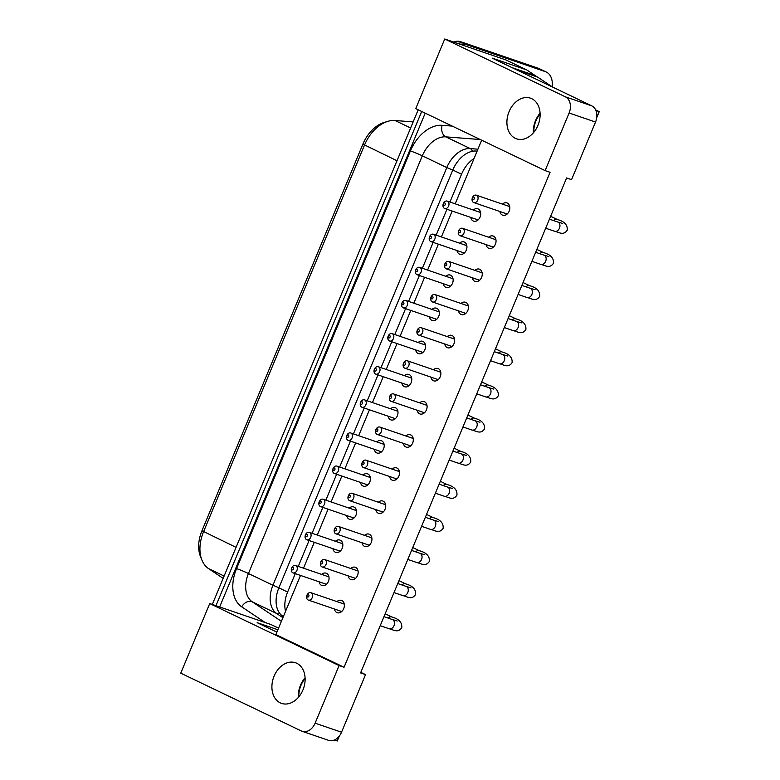 <?xml version="1.0" encoding="UTF-8"?>
<svg xmlns="http://www.w3.org/2000/svg" width="780" height="780" viewBox="0 0 780 780"><rect width="100%" height="100%" fill="white"/><g stroke="black" fill="none" stroke-linecap="round" stroke-linejoin="round"><path stroke-width="1.17" d="M473.909 197.116A1.306 0.965 108.9 0 1 473.918 199.28A1.306 0.965 108.9 0 1 472.407 198.549A1.306 0.965 108.9 0 1 473.909 197.116M476.56 195.283A3.91 2.896 -71.1 0 0 476.327 195.185A3.91 2.896 -71.1 0 0 472.319 197.945A3.91 2.896 -71.1 0 0 473.801 202.576A3.91 2.896 -71.1 0 0 477.75 199.982A3.91 2.896 -71.1 0 0 476.56 195.283M509.73 206.651A3.91 2.896 -71.1 0 0 509.603 206.583A3.91 2.896 -71.1 0 0 509.369 206.486L476.327 195.185M473.801 202.576L506.834 213.876A3.91 2.896 -71.1 0 0 507.224 213.974M505.85 213.544A4.885 3.627 -71.1 0 0 506.542 214.519M509.516 205.803A4.885 3.627 -71.1 0 0 508.384 206.154M460.122 230.236A1.306 0.965 108.9 0 1 460.132 232.401A1.306 0.965 108.9 0 1 458.611 231.679A1.306 0.965 108.9 0 1 460.122 230.236M462.774 228.403A3.91 2.896 -71.1 0 0 462.54 228.306A3.91 2.896 -71.1 0 0 458.533 231.065A3.91 2.896 -71.1 0 0 460.005 235.706A3.91 2.896 -71.1 0 0 463.954 233.103A3.91 2.896 -71.1 0 0 462.774 228.403M495.934 239.772A3.91 2.896 -71.1 0 0 495.807 239.704A3.91 2.896 -71.1 0 0 495.573 239.616L462.54 228.306M460.005 235.706L493.048 247.006A3.91 2.896 -71.1 0 0 493.428 247.094M492.063 246.665A4.885 3.627 -71.1 0 0 492.755 247.64M495.729 238.934A4.885 3.627 -71.1 0 0 494.588 239.275M446.335 263.367A1.306 0.965 108.9 0 1 446.335 265.531A1.306 0.965 108.9 0 1 444.824 264.8A1.306 0.965 108.9 0 1 446.335 263.367M448.988 261.534A3.91 2.896 -71.1 0 0 448.753 261.436A3.91 2.896 -71.1 0 0 444.746 264.196A3.91 2.896 -71.1 0 0 446.219 268.827A3.91 2.896 -71.1 0 0 450.167 266.233A3.91 2.896 -71.1 0 0 448.988 261.534M482.147 272.902A3.91 2.896 -71.1 0 0 482.02 272.834A3.91 2.896 -71.1 0 0 481.786 272.737L448.753 261.436M446.219 268.827L479.261 280.127A3.91 2.896 -71.1 0 0 479.642 280.225M478.276 279.796A4.885 3.627 -71.1 0 0 478.959 280.761M481.942 272.054A4.885 3.627 -71.1 0 0 480.802 272.405M432.539 296.488A1.306 0.965 108.9 0 1 432.549 298.652A1.306 0.965 108.9 0 1 431.038 297.931A1.306 0.965 108.9 0 1 432.539 296.488M435.191 294.655A3.91 2.896 -71.1 0 0 434.957 294.557A3.91 2.896 -71.1 0 0 430.95 297.317A3.91 2.896 -71.1 0 0 432.432 301.948A3.91 2.896 -71.1 0 0 436.381 299.354A3.91 2.896 -71.1 0 0 435.191 294.655M468.361 306.023A3.91 2.896 -71.1 0 0 468.234 305.955A3.91 2.896 -71.1 0 0 468 305.867L434.957 294.557M432.432 301.948L465.475 313.258A3.91 2.896 -71.1 0 0 465.855 313.346M464.49 312.916A4.885 3.627 -71.1 0 0 465.173 313.892M468.156 305.175A4.885 3.627 -71.1 0 0 467.015 305.526M418.753 329.618A1.306 0.965 108.9 0 1 418.762 331.773A1.306 0.965 108.9 0 1 417.251 331.052A1.306 0.965 108.9 0 1 418.753 329.618M421.405 327.776A3.91 2.896 -71.1 0 0 421.171 327.688A3.91 2.896 -71.1 0 0 417.163 330.437A3.91 2.896 -71.1 0 0 418.645 335.078A3.91 2.896 -71.1 0 0 422.594 332.475A3.91 2.896 -71.1 0 0 421.405 327.776M454.574 339.144A3.91 2.896 -71.1 0 0 454.447 339.085A3.91 2.896 -71.1 0 0 454.214 338.988L421.171 327.688M418.645 335.078L451.678 346.378A3.91 2.896 -71.1 0 0 452.069 346.476M450.694 346.047A4.885 3.627 -71.1 0 0 451.386 347.012M454.369 338.305A4.885 3.627 -71.1 0 0 453.229 338.647M404.966 362.739A1.306 0.965 108.9 0 1 404.976 364.904A1.306 0.965 108.9 0 1 403.465 364.172A1.306 0.965 108.9 0 1 404.966 362.739M407.618 360.906A3.91 2.896 -71.1 0 0 407.384 360.808A3.91 2.896 -71.1 0 0 403.377 363.568A3.91 2.896 -71.1 0 0 404.859 368.199A3.91 2.896 -71.1 0 0 408.808 365.606A3.91 2.896 -71.1 0 0 407.618 360.906M440.788 372.274A3.91 2.896 -71.1 0 0 440.661 372.206A3.91 2.896 -71.1 0 0 440.427 372.109L407.384 360.808M404.859 368.199L437.892 379.509A3.91 2.896 -71.1 0 0 438.282 379.597M436.907 379.168A4.885 3.627 -71.1 0 0 437.599 380.143M440.573 371.426A4.885 3.627 -71.1 0 0 439.442 371.777M391.18 395.86A1.306 0.965 108.9 0 1 391.19 398.024A1.306 0.965 108.9 0 1 389.668 397.303A1.306 0.965 108.9 0 1 391.18 395.86M393.832 394.027A3.91 2.896 -71.1 0 0 393.598 393.929A3.91 2.896 -71.1 0 0 389.59 396.688A3.91 2.896 -71.1 0 0 391.063 401.329A3.91 2.896 -71.1 0 0 395.011 398.726A3.91 2.896 -71.1 0 0 393.832 394.027M426.991 405.395A3.91 2.896 -71.1 0 0 426.865 405.337A3.91 2.896 -71.1 0 0 426.631 405.239L393.598 393.929M391.063 401.329L424.106 412.63A3.91 2.896 -71.1 0 0 424.486 412.727M423.121 412.288A4.885 3.627 -71.1 0 0 423.813 413.264M426.787 404.557A4.885 3.627 -71.1 0 0 425.646 404.898M377.393 428.99A1.306 0.965 108.9 0 1 377.393 431.155A1.306 0.965 108.9 0 1 375.882 430.423A1.306 0.965 108.9 0 1 377.393 428.99M380.045 427.157A3.91 2.896 -71.1 0 0 379.811 427.06A3.91 2.896 -71.1 0 0 375.804 429.819A3.91 2.896 -71.1 0 0 377.276 434.45A3.91 2.896 -71.1 0 0 381.225 431.857A3.91 2.896 -71.1 0 0 380.045 427.157M413.205 438.526A3.91 2.896 -71.1 0 0 413.078 438.457A3.91 2.896 -71.1 0 0 412.844 438.36L379.811 427.06M377.276 434.45L410.319 445.75A3.91 2.896 -71.1 0 0 410.699 445.848M409.334 445.419A4.885 3.627 -71.1 0 0 410.017 446.394M413 437.677A4.885 3.627 -71.1 0 0 411.86 438.029M363.597 462.111A1.306 0.965 108.9 0 1 363.607 464.276A1.306 0.965 108.9 0 1 362.096 463.554A1.306 0.965 108.9 0 1 363.597 462.111M366.249 460.278A3.91 2.896 -71.1 0 0 366.015 460.18A3.91 2.896 -71.1 0 0 362.008 462.94A3.91 2.896 -71.1 0 0 363.49 467.571A3.91 2.896 -71.1 0 0 367.439 464.977A3.91 2.896 -71.1 0 0 366.249 460.278M399.418 471.647A3.91 2.896 -71.1 0 0 399.292 471.578A3.91 2.896 -71.1 0 0 399.058 471.49L366.015 460.18M363.49 467.571L396.532 478.881A3.91 2.896 -71.1 0 0 396.913 478.969M395.548 478.54A4.885 3.627 -71.1 0 0 396.23 479.515M399.214 470.808A4.885 3.627 -71.1 0 0 398.073 471.149M349.81 495.241A1.306 0.965 108.9 0 1 349.82 497.406A1.306 0.965 108.9 0 1 348.309 496.675A1.306 0.965 108.9 0 1 349.81 495.241M352.462 493.399A3.91 2.896 -71.1 0 0 352.228 493.311A3.91 2.896 -71.1 0 0 348.221 496.07A3.91 2.896 -71.1 0 0 349.703 500.701A3.91 2.896 -71.1 0 0 353.652 498.098A3.91 2.896 -71.1 0 0 352.462 493.399M385.632 504.777A3.91 2.896 -71.1 0 0 385.505 504.709A3.91 2.896 -71.1 0 0 385.271 504.611L352.228 493.311M349.703 500.701L382.736 512.002A3.91 2.896 -71.1 0 0 383.126 512.099M381.752 511.67A4.885 3.627 -71.1 0 0 382.444 512.635M385.427 503.929A4.885 3.627 -71.1 0 0 384.286 504.27M336.024 528.362A1.306 0.965 108.9 0 1 336.034 530.527A1.306 0.965 108.9 0 1 334.513 529.805A1.306 0.965 108.9 0 1 336.024 528.362M338.676 526.529A3.91 2.896 -71.1 0 0 338.442 526.432A3.91 2.896 -71.1 0 0 334.435 529.191A3.91 2.896 -71.1 0 0 335.907 533.822A3.91 2.896 -71.1 0 0 339.865 531.229A3.91 2.896 -71.1 0 0 338.676 526.529M371.836 537.898A3.91 2.896 -71.1 0 0 371.719 537.829A3.91 2.896 -71.1 0 0 371.485 537.732L338.442 526.432M335.907 533.822L368.95 545.132A3.91 2.896 -71.1 0 0 369.33 545.22M367.965 544.791A4.885 3.627 -71.1 0 0 368.657 545.766M371.631 537.05A4.885 3.627 -71.1 0 0 370.5 537.4M322.238 561.493A1.306 0.965 108.9 0 1 322.247 563.648A1.306 0.965 108.9 0 1 320.726 562.926A1.306 0.965 108.9 0 1 322.238 561.493M324.889 559.65A3.91 2.896 -71.1 0 0 324.656 559.553A3.91 2.896 -71.1 0 0 320.648 562.312A3.91 2.896 -71.1 0 0 322.12 566.953A3.91 2.896 -71.1 0 0 326.069 564.35A3.91 2.896 -71.1 0 0 324.889 559.65M358.049 571.018A3.91 2.896 -71.1 0 0 357.923 570.96A3.91 2.896 -71.1 0 0 357.689 570.862L324.656 559.553M322.12 566.953L355.163 578.253A3.91 2.896 -71.1 0 0 355.543 578.35M354.178 577.922A4.885 3.627 -71.1 0 0 354.861 578.887M357.844 570.18A4.885 3.627 -71.1 0 0 356.704 570.521M308.451 594.614A1.306 0.965 108.9 0 1 308.451 596.778A1.306 0.965 108.9 0 1 306.94 596.047A1.306 0.965 108.9 0 1 308.451 594.614M311.093 592.78A3.91 2.896 -71.1 0 0 310.859 592.683A3.91 2.896 -71.1 0 0 306.852 595.442A3.91 2.896 -71.1 0 0 308.334 600.073A3.91 2.896 -71.1 0 0 312.283 597.48A3.91 2.896 -71.1 0 0 311.093 592.78M344.263 604.149A3.91 2.896 -71.1 0 0 344.136 604.081A3.91 2.896 -71.1 0 0 343.902 603.983L310.859 592.683M308.334 600.073L341.377 611.383A3.91 2.896 -71.1 0 0 341.757 611.471M340.392 611.042A4.885 3.627 -71.1 0 0 341.075 612.017M344.058 603.301A4.885 3.627 -71.1 0 0 342.917 603.652M444.815 203.034A1.306 0.965 108.9 0 1 444.824 205.198A1.306 0.965 108.9 0 1 443.303 204.477A1.306 0.965 108.9 0 1 444.815 203.034M447.466 201.201A3.91 2.896 -71.1 0 0 447.232 201.103A3.91 2.896 -71.1 0 0 443.225 203.863A3.91 2.896 -71.1 0 0 444.697 208.494A3.91 2.896 -71.1 0 0 448.656 205.9A3.91 2.896 -71.1 0 0 447.466 201.201M480.626 212.57A3.91 2.896 -71.1 0 0 480.509 212.501A3.91 2.896 -71.1 0 0 480.275 212.413L447.232 201.103M444.697 208.494L477.74 219.804A3.91 2.896 -71.1 0 0 478.12 219.892M476.755 219.463A4.885 3.627 -71.1 0 0 477.448 220.438M480.421 211.721A4.885 3.627 -71.1 0 0 479.29 212.072M431.028 236.165A1.306 0.965 108.9 0 1 431.038 238.329A1.306 0.965 108.9 0 1 429.517 237.598A1.306 0.965 108.9 0 1 431.028 236.165M433.68 234.322A3.91 2.896 -71.1 0 0 433.446 234.234A3.91 2.896 -71.1 0 0 429.439 236.983A3.91 2.896 -71.1 0 0 430.911 241.624A3.91 2.896 -71.1 0 0 434.86 239.021A3.91 2.896 -71.1 0 0 433.68 234.322M466.84 245.7A3.91 2.896 -71.1 0 0 466.713 245.632A3.91 2.896 -71.1 0 0 466.479 245.534L433.446 234.234M430.911 241.624L463.954 252.925A3.91 2.896 -71.1 0 0 464.334 253.022M462.969 252.593A4.885 3.627 -71.1 0 0 463.651 253.559M466.635 244.852A4.885 3.627 -71.1 0 0 465.494 245.193M417.241 269.285A1.306 0.965 108.9 0 1 417.241 271.45A1.306 0.965 108.9 0 1 415.73 270.728A1.306 0.965 108.9 0 1 417.241 269.285M419.884 267.452A3.91 2.896 -71.1 0 0 419.65 267.355A3.91 2.896 -71.1 0 0 415.642 270.114A3.91 2.896 -71.1 0 0 417.125 274.745A3.91 2.896 -71.1 0 0 421.073 272.152A3.91 2.896 -71.1 0 0 419.884 267.452M453.053 278.821A3.91 2.896 -71.1 0 0 452.927 278.752A3.91 2.896 -71.1 0 0 452.692 278.655L419.65 267.355M417.125 274.745L450.167 286.055A3.91 2.896 -71.1 0 0 450.548 286.143M449.183 285.714A4.885 3.627 -71.1 0 0 449.865 286.689M452.848 277.973A4.885 3.627 -71.1 0 0 451.708 278.323M403.445 302.416A1.306 0.965 108.9 0 1 403.455 304.57A1.306 0.965 108.9 0 1 401.944 303.849A1.306 0.965 108.9 0 1 403.445 302.416M406.097 300.573A3.91 2.896 -71.1 0 0 405.863 300.476A3.91 2.896 -71.1 0 0 401.856 303.235A3.91 2.896 -71.1 0 0 403.338 307.876A3.91 2.896 -71.1 0 0 407.287 305.273A3.91 2.896 -71.1 0 0 406.097 300.573M439.267 311.942A3.91 2.896 -71.1 0 0 439.14 311.883A3.91 2.896 -71.1 0 0 438.906 311.785L405.863 300.476M403.338 307.876L436.371 319.176A3.91 2.896 -71.1 0 0 436.761 319.273M435.396 318.844A4.885 3.627 -71.1 0 0 436.078 319.81M439.062 311.103A4.885 3.627 -71.1 0 0 437.921 311.444M389.659 335.536A1.306 0.965 108.9 0 1 389.668 337.701A1.306 0.965 108.9 0 1 388.157 336.97A1.306 0.965 108.9 0 1 389.659 335.536M392.311 333.703A3.91 2.896 -71.1 0 0 392.077 333.606A3.91 2.896 -71.1 0 0 388.069 336.365A3.91 2.896 -71.1 0 0 389.552 340.997A3.91 2.896 -71.1 0 0 393.5 338.403A3.91 2.896 -71.1 0 0 392.311 333.703M425.48 345.072A3.91 2.896 -71.1 0 0 425.353 345.004A3.91 2.896 -71.1 0 0 425.119 344.906L392.077 333.606M389.552 340.997L422.584 352.297A3.91 2.896 -71.1 0 0 422.974 352.394M421.6 351.965A4.885 3.627 -71.1 0 0 422.292 352.94M425.276 344.224A4.885 3.627 -71.1 0 0 424.135 344.575M375.872 368.657A1.306 0.965 108.9 0 1 375.882 370.822A1.306 0.965 108.9 0 1 374.361 370.1A1.306 0.965 108.9 0 1 375.872 368.657M378.524 366.824A3.91 2.896 -71.1 0 0 378.29 366.727A3.91 2.896 -71.1 0 0 374.283 369.486A3.91 2.896 -71.1 0 0 375.755 374.127A3.91 2.896 -71.1 0 0 379.704 371.524A3.91 2.896 -71.1 0 0 378.524 366.824M411.684 378.193A3.91 2.896 -71.1 0 0 411.557 378.134A3.91 2.896 -71.1 0 0 411.323 378.037L378.29 366.727M375.755 374.127L408.798 385.427A3.91 2.896 -71.1 0 0 409.178 385.515M407.813 385.086A4.885 3.627 -71.1 0 0 408.505 386.061M411.479 377.354A4.885 3.627 -71.1 0 0 410.348 377.695M362.086 401.788A1.306 0.965 108.9 0 1 362.086 403.952A1.306 0.965 108.9 0 1 360.575 403.221A1.306 0.965 108.9 0 1 362.086 401.788M364.738 399.955A3.91 2.896 -71.1 0 0 364.504 399.857A3.91 2.896 -71.1 0 0 360.497 402.616A3.91 2.896 -71.1 0 0 361.969 407.248A3.91 2.896 -71.1 0 0 365.918 404.654A3.91 2.896 -71.1 0 0 364.738 399.955M397.898 411.323A3.91 2.896 -71.1 0 0 397.771 411.255A3.91 2.896 -71.1 0 0 397.537 411.157L364.504 399.857M361.969 407.248L395.011 418.548A3.91 2.896 -71.1 0 0 395.392 418.645M394.027 418.216A4.885 3.627 -71.1 0 0 394.709 419.182M397.693 410.475A4.885 3.627 -71.1 0 0 396.552 410.826M348.299 434.909A1.306 0.965 108.9 0 1 348.299 437.073A1.306 0.965 108.9 0 1 346.788 436.351A1.306 0.965 108.9 0 1 348.299 434.909M350.941 433.075A3.91 2.896 -71.1 0 0 350.707 432.978A3.91 2.896 -71.1 0 0 346.7 435.737A3.91 2.896 -71.1 0 0 348.182 440.369A3.91 2.896 -71.1 0 0 352.131 437.775A3.91 2.896 -71.1 0 0 350.941 433.075M384.111 444.444A3.91 2.896 -71.1 0 0 383.984 444.376A3.91 2.896 -71.1 0 0 383.75 444.288L350.707 432.978M348.182 440.369L381.225 451.678A3.91 2.896 -71.1 0 0 381.605 451.766M380.24 451.337A4.885 3.627 -71.1 0 0 380.923 452.312M383.906 443.596A4.885 3.627 -71.1 0 0 382.765 443.947M334.503 468.039A1.306 0.965 108.9 0 1 334.513 470.194A1.306 0.965 108.9 0 1 333.002 469.472A1.306 0.965 108.9 0 1 334.503 468.039M337.155 466.196A3.91 2.896 -71.1 0 0 336.921 466.108A3.91 2.896 -71.1 0 0 332.914 468.858A3.91 2.896 -71.1 0 0 334.396 473.499A3.91 2.896 -71.1 0 0 338.344 470.896A3.91 2.896 -71.1 0 0 337.155 466.196M370.325 477.565A3.91 2.896 -71.1 0 0 370.198 477.506A3.91 2.896 -71.1 0 0 369.964 477.409L336.921 466.108M334.396 473.499L367.429 484.799A3.91 2.896 -71.1 0 0 367.819 484.897M366.444 484.468A4.885 3.627 -71.1 0 0 367.136 485.433M370.12 476.726A4.885 3.627 -71.1 0 0 368.979 477.067M320.716 501.16A1.306 0.965 108.9 0 1 320.726 503.324A1.306 0.965 108.9 0 1 319.215 502.593A1.306 0.965 108.9 0 1 320.716 501.16M323.369 499.327A3.91 2.896 -71.1 0 0 323.135 499.229A3.91 2.896 -71.1 0 0 319.127 501.988A3.91 2.896 -71.1 0 0 320.609 506.62A3.91 2.896 -71.1 0 0 324.558 504.026A3.91 2.896 -71.1 0 0 323.369 499.327M356.538 510.695A3.91 2.896 -71.1 0 0 356.411 510.627A3.91 2.896 -71.1 0 0 356.177 510.529L323.135 499.229M320.609 506.62L353.642 517.93A3.91 2.896 -71.1 0 0 354.032 518.017M352.657 517.588A4.885 3.627 -71.1 0 0 353.35 518.563M356.323 509.847A4.885 3.627 -71.1 0 0 355.192 510.198M306.93 534.28A1.306 0.965 108.9 0 1 306.94 536.445A1.306 0.965 108.9 0 1 305.419 535.724A1.306 0.965 108.9 0 1 306.93 534.28M309.582 532.447A3.91 2.896 -71.1 0 0 309.348 532.35A3.91 2.896 -71.1 0 0 305.341 535.109A3.91 2.896 -71.1 0 0 306.813 539.75A3.91 2.896 -71.1 0 0 310.762 537.147A3.91 2.896 -71.1 0 0 309.582 532.447M342.742 543.816A3.91 2.896 -71.1 0 0 342.615 543.758A3.91 2.896 -71.1 0 0 342.381 543.66L309.348 532.35M306.813 539.75L339.856 551.05A3.91 2.896 -71.1 0 0 340.236 551.148M338.871 550.709A4.885 3.627 -71.1 0 0 339.563 551.684M342.537 542.977A4.885 3.627 -71.1 0 0 341.396 543.319M293.144 567.411A1.306 0.965 108.9 0 1 293.144 569.575A1.306 0.965 108.9 0 1 291.632 568.844A1.306 0.965 108.9 0 1 293.144 567.411M295.796 565.578A3.91 2.896 -71.1 0 0 295.561 565.481A3.91 2.896 -71.1 0 0 291.554 568.24A3.91 2.896 -71.1 0 0 293.026 572.871A3.91 2.896 -71.1 0 0 296.975 570.277A3.91 2.896 -71.1 0 0 295.796 565.578M328.955 576.947A3.91 2.896 -71.1 0 0 328.828 576.878A3.91 2.896 -71.1 0 0 328.594 576.781L295.561 565.481M293.026 572.871L326.069 584.171A3.91 2.896 -71.1 0 0 326.45 584.269M325.084 583.84A4.885 3.627 -71.1 0 0 325.767 584.815M328.75 576.098A4.885 3.627 -71.1 0 0 327.61 576.449M461.994 44.909A19.529 13.046 -64.4 0 1 467.688 45.074L545.327 71.633A19.529 13.046 -64.4 0 1 546.283 72.023A19.529 13.046 -64.4 0 1 552.142 86.775M467.688 45.074L541.837 69.956L464.197 43.397A19.529 13.046 115.6 0 0 457.723 43.446A19.529 13.046 -64.4 0 1 464.197 43.397L460.697 41.72A19.529 13.046 115.6 0 0 453.521 42.003M460.697 41.72L538.337 68.279A19.529 13.046 115.6 0 1 539.292 68.669L542.783 70.346A19.529 13.046 115.6 0 0 541.837 69.956A19.529 13.046 -64.4 0 1 542.783 70.346L546.283 72.023M219.648 606.957L425.207 113.139M215.972 605.699L421.707 111.462L215.972 605.699M418.207 109.785L212.306 604.442M223.158 578.38L208.514 568.571A33.862 22.61 -64.4 0 1 201.952 560.167A33.862 22.61 -64.4 0 1 203.551 531.765L364.484 145.158A33.862 22.61 -64.4 0 1 387.913 121.329A33.862 22.61 -64.4 0 1 395.021 120.5L413.166 121.914M387.913 121.329L384.248 122.421A30.849 20.602 115.6 0 0 362.895 144.134L201.961 530.741A30.849 20.602 115.6 0 0 200.499 556.618L201.952 560.167M502.408 204.107A6.513 4.836 108.9 0 1 506.902 202.897A6.513 4.836 108.9 0 1 507.292 203.053A6.513 4.836 108.9 0 1 509.272 210.883A6.513 4.836 108.9 0 1 502.691 215.212A6.513 4.836 108.9 0 1 499.873 211.497M473.314 210.025A6.513 4.836 108.9 0 1 477.808 208.816A6.513 4.836 108.9 0 1 478.198 208.972A6.513 4.836 108.9 0 1 480.178 216.811A6.513 4.836 108.9 0 1 473.596 221.14A6.513 4.836 108.9 0 1 470.779 217.425M488.611 237.227A6.513 4.836 108.9 0 1 493.116 236.018A6.513 4.836 108.9 0 1 493.506 236.174A6.513 4.836 108.9 0 1 495.485 244.013A6.513 4.836 108.9 0 1 488.904 248.342A6.513 4.836 108.9 0 1 486.086 244.627M474.825 270.358A6.513 4.836 108.9 0 1 479.329 269.139A6.513 4.836 108.9 0 1 479.719 269.305A6.513 4.836 108.9 0 1 481.699 277.134A6.513 4.836 108.9 0 1 475.108 281.463A6.513 4.836 108.9 0 1 472.3 277.748M461.038 303.478A6.513 4.836 108.9 0 1 465.543 302.269A6.513 4.836 108.9 0 1 465.933 302.425A6.513 4.836 108.9 0 1 467.902 310.255A6.513 4.836 108.9 0 1 461.321 314.594A6.513 4.836 108.9 0 1 458.513 310.869M447.252 336.609A6.513 4.836 108.9 0 1 451.747 335.39A6.513 4.836 108.9 0 1 452.137 335.556A6.513 4.836 108.9 0 1 454.116 343.385A6.513 4.836 108.9 0 1 447.535 347.714A6.513 4.836 108.9 0 1 444.717 344M433.465 369.73A6.513 4.836 108.9 0 1 437.96 368.521A6.513 4.836 108.9 0 1 438.35 368.677A6.513 4.836 108.9 0 1 440.329 376.506A6.513 4.836 108.9 0 1 433.748 380.835A6.513 4.836 108.9 0 1 430.93 377.12M419.669 402.86A6.513 4.836 108.9 0 1 424.174 401.642A6.513 4.836 108.9 0 1 424.564 401.798A6.513 4.836 108.9 0 1 426.543 409.636A6.513 4.836 108.9 0 1 419.962 413.965A6.513 4.836 108.9 0 1 417.144 410.251M405.883 435.981A6.513 4.836 108.9 0 1 410.387 434.772A6.513 4.836 108.9 0 1 410.777 434.928A6.513 4.836 108.9 0 1 412.756 442.757A6.513 4.836 108.9 0 1 406.165 447.086A6.513 4.836 108.9 0 1 403.357 443.372M392.096 469.102A6.513 4.836 108.9 0 1 396.601 467.893A6.513 4.836 108.9 0 1 396.991 468.049A6.513 4.836 108.9 0 1 398.96 475.888A6.513 4.836 108.9 0 1 392.379 480.217A6.513 4.836 108.9 0 1 389.571 476.502M378.31 502.232A6.513 4.836 108.9 0 1 382.805 501.014A6.513 4.836 108.9 0 1 383.194 501.179A6.513 4.836 108.9 0 1 385.174 509.008A6.513 4.836 108.9 0 1 378.593 513.337A6.513 4.836 108.9 0 1 375.775 509.623M364.523 535.353A6.513 4.836 108.9 0 1 369.018 534.144A6.513 4.836 108.9 0 1 369.408 534.3A6.513 4.836 108.9 0 1 371.387 542.129A6.513 4.836 108.9 0 1 364.806 546.458A6.513 4.836 108.9 0 1 361.988 542.743M350.727 568.483A6.513 4.836 108.9 0 1 355.231 567.265A6.513 4.836 108.9 0 1 355.622 567.431A6.513 4.836 108.9 0 1 357.601 575.26A6.513 4.836 108.9 0 1 351.019 579.589A6.513 4.836 108.9 0 1 348.202 575.874M336.94 601.604A6.513 4.836 108.9 0 1 341.445 600.395A6.513 4.836 108.9 0 1 341.835 600.551A6.513 4.836 108.9 0 1 343.814 608.38A6.513 4.836 108.9 0 1 337.223 612.709A6.513 4.836 108.9 0 1 334.415 608.995M459.517 243.155A6.513 4.836 108.9 0 1 464.022 241.936A6.513 4.836 108.9 0 1 464.412 242.102A6.513 4.836 108.9 0 1 466.391 249.931A6.513 4.836 108.9 0 1 459.81 254.26A6.513 4.836 108.9 0 1 456.992 250.546M445.731 276.276A6.513 4.836 108.9 0 1 450.235 275.067A6.513 4.836 108.9 0 1 450.625 275.223A6.513 4.836 108.9 0 1 452.595 283.052A6.513 4.836 108.9 0 1 446.014 287.381A6.513 4.836 108.9 0 1 443.206 283.666M431.944 309.406A6.513 4.836 108.9 0 1 436.439 308.188A6.513 4.836 108.9 0 1 436.839 308.353A6.513 4.836 108.9 0 1 438.808 316.183A6.513 4.836 108.9 0 1 432.227 320.512A6.513 4.836 108.9 0 1 429.419 316.797M418.158 342.527A6.513 4.836 108.9 0 1 422.653 341.318A6.513 4.836 108.9 0 1 423.043 341.474A6.513 4.836 108.9 0 1 425.022 349.303A6.513 4.836 108.9 0 1 418.441 353.632A6.513 4.836 108.9 0 1 415.623 349.918M404.372 375.648A6.513 4.836 108.9 0 1 408.866 374.439A6.513 4.836 108.9 0 1 409.256 374.595A6.513 4.836 108.9 0 1 411.235 382.434A6.513 4.836 108.9 0 1 404.654 386.763A6.513 4.836 108.9 0 1 401.837 383.048M390.575 408.779A6.513 4.836 108.9 0 1 395.08 407.56A6.513 4.836 108.9 0 1 395.47 407.726A6.513 4.836 108.9 0 1 397.449 415.555A6.513 4.836 108.9 0 1 390.868 419.884A6.513 4.836 108.9 0 1 388.05 416.169M376.789 441.899A6.513 4.836 108.9 0 1 381.293 440.69A6.513 4.836 108.9 0 1 381.683 440.846A6.513 4.836 108.9 0 1 383.653 448.675A6.513 4.836 108.9 0 1 377.072 453.014A6.513 4.836 108.9 0 1 374.264 449.29M363.002 475.03A6.513 4.836 108.9 0 1 367.497 473.811A6.513 4.836 108.9 0 1 367.887 473.977A6.513 4.836 108.9 0 1 369.866 481.806A6.513 4.836 108.9 0 1 363.285 486.135A6.513 4.836 108.9 0 1 360.467 482.42M349.216 508.15A6.513 4.836 108.9 0 1 353.71 506.942A6.513 4.836 108.9 0 1 354.101 507.098A6.513 4.836 108.9 0 1 356.08 514.927A6.513 4.836 108.9 0 1 349.498 519.256A6.513 4.836 108.9 0 1 346.681 515.541M335.419 541.281A6.513 4.836 108.9 0 1 339.924 540.062A6.513 4.836 108.9 0 1 340.314 540.218A6.513 4.836 108.9 0 1 342.293 548.057A6.513 4.836 108.9 0 1 335.712 552.386A6.513 4.836 108.9 0 1 332.894 548.672M321.633 574.402A6.513 4.836 108.9 0 1 326.137 573.193A6.513 4.836 108.9 0 1 326.527 573.349A6.513 4.836 108.9 0 1 328.507 581.178A6.513 4.836 108.9 0 1 321.916 585.507A6.513 4.836 108.9 0 1 319.108 581.792M481.669 140.195L455.179 203.824M452.176 211.058L441.392 236.954M438.38 244.179L427.606 270.075M424.593 277.3L413.819 303.196M410.806 310.43L400.023 336.326M397.02 343.551L386.236 369.447M383.233 376.681L372.45 402.577M369.437 409.802L358.663 435.698M355.651 442.923L344.877 468.829M341.864 476.053L331.081 501.95M328.078 509.174L317.294 535.07M314.291 542.305L303.508 568.201M300.495 575.425L275.876 634.588L344.048 667.261L550.075 172.312L545.123 170.615L569.098 113.002L595.53 122.05A13.026 9.662 -71.1 0 0 591.786 105.856L565.354 96.817A13.026 9.662 108.9 0 1 569.098 113.002M595.53 122.05L571.555 179.653L566.602 177.957L360.565 672.916L365.527 674.612L341.543 732.215L315.11 723.177L339.095 665.564L344.048 667.261M545.123 170.615L415.76 108.615L444.736 39L505.859 59.914L526.841 69.966L537.196 76.908M526.841 69.966L492.151 58.1L591.786 105.856M444.736 39L565.354 96.817M540.082 113.227A21.489 15.941 -71.1 0 0 533.374 132.834M315.11 723.177A13.026 9.662 108.9 0 1 302.152 731.308A13.026 9.662 108.9 0 1 301.373 730.987L180.755 673.169L209.732 603.564L270.855 624.478L278.548 628.163M276.9 632.131L257.147 622.664L277.885 629.752M209.732 603.564L339.095 665.564M360.808 672.35L365.527 674.612M305.077 677.791A21.489 15.941 -71.1 0 0 298.369 697.388M302.152 731.308L328.585 740.347A13.026 9.662 -71.1 0 0 341.543 732.215M515.268 138.304A21.489 15.941 108.9 0 1 508.745 112.466A21.489 15.941 108.9 0 1 530.468 98.173A21.489 15.941 108.9 0 1 538.6 123.669A21.489 15.941 108.9 0 1 516.555 138.84A21.489 15.941 108.9 0 1 515.268 138.304M280.264 702.868A21.489 15.941 108.9 0 1 273.741 677.03A21.489 15.941 108.9 0 1 295.464 662.737A21.489 15.941 108.9 0 1 303.596 688.233A21.489 15.941 108.9 0 1 281.551 703.394A21.489 15.941 108.9 0 1 280.264 702.868M283.364 616.6L282.682 616.142A26.042 17.394 -64.4 0 1 278.869 587.837L452.8 170.011A26.042 17.394 -64.4 0 1 476.287 151.047L477.126 151.105M449.953 202.04L461.536 174.203A26.042 17.394 -64.4 0 1 474.065 158.467M285.548 611.344A26.042 17.394 -64.4 0 1 287.615 592.03L295.269 573.641M298.272 566.407L309.055 540.511M312.068 533.286L322.842 507.39M325.855 500.156L336.628 474.26M339.641 467.035L350.425 441.139M353.428 433.914L364.211 408.018M367.214 400.784L377.998 374.887M381.01 367.663L391.784 341.767M394.797 334.532L405.571 308.636M408.584 301.411L419.367 275.515M422.37 268.281L433.154 242.385M436.166 235.16L446.94 209.264M533.851 132.259A20.836 15.463 108.9 0 1 540.111 113.968M512.138 67.675L532.447 74.627L537.693 77.142L552.533 87.038M517.384 70.19L537.693 77.142M595.93 110.497L599.245 111.628L596.71 117.702M595.667 109.912L599.245 111.628M298.847 696.823A20.836 15.463 108.9 0 1 305.107 678.532M339.319 736.057L337.262 741L334.376 740.015M553.605 220.594A4.885 3.256 -64.4 0 1 557.32 219.502C564.428 221.422 567.733 224.981 567.236 230.168C563.355 235.989 558.733 232.07 554.59 231.25L545.688 228.208M562.712 223.489L557.758 222.007A4.885 3.627 108.9 0 1 559.601 227.809A4.885 3.627 108.9 0 1 554.59 231.25M539.818 253.715A4.885 3.256 -64.4 0 1 543.533 252.623C550.641 254.553 553.937 258.102 553.449 263.289C549.568 269.11 544.947 265.19 540.803 264.381L531.892 261.329M548.915 256.62L543.962 255.138A4.885 3.627 108.9 0 1 545.815 260.93A4.885 3.627 108.9 0 1 540.803 264.381M526.032 286.845A4.885 3.256 -64.4 0 1 529.747 285.753C536.845 287.674 540.15 291.232 539.653 296.419C535.782 302.231 531.151 298.321 527.017 297.502L518.105 294.45M535.129 289.741L530.176 288.259A4.885 3.627 108.9 0 1 532.028 294.05A4.885 3.627 108.9 0 1 527.017 297.502M512.245 319.966A4.885 3.256 -64.4 0 1 515.96 318.874C523.058 320.804 526.364 324.353 525.866 329.54C521.995 335.361 517.364 331.441 513.23 330.623L504.319 327.581M521.342 322.861L516.389 321.389A4.885 3.627 108.9 0 1 518.232 327.181A4.885 3.627 108.9 0 1 513.23 330.623M498.449 353.096A4.885 3.256 -64.4 0 1 502.164 352.004C509.272 353.925 512.577 357.484 512.08 362.661C508.209 368.482 503.578 364.572 499.434 363.753L490.532 360.701M507.556 355.992L502.603 354.51A4.885 3.627 108.9 0 1 504.445 360.302A4.885 3.627 108.9 0 1 499.434 363.753M484.663 386.217A4.885 3.256 -64.4 0 1 488.377 385.125C495.485 387.046 498.79 390.604 498.293 395.791C494.413 401.612 489.791 397.693 485.648 396.874L476.736 393.832M493.76 389.113L488.806 387.631A4.885 3.627 108.9 0 1 490.659 393.432A4.885 3.627 108.9 0 1 485.648 396.874M470.876 419.338A4.885 3.256 -64.4 0 1 474.591 418.246C481.689 420.176 484.994 423.725 484.507 428.912C480.626 434.733 476.005 430.813 471.861 430.004L462.95 426.952M479.973 422.243L475.02 420.761A4.885 3.627 108.9 0 1 476.873 426.553A4.885 3.627 108.9 0 1 471.861 430.004M457.09 452.468A4.885 3.256 -64.4 0 1 460.805 451.376C467.902 453.297 471.208 456.856 470.71 462.043C466.84 467.854 462.209 463.944 458.075 463.125L449.163 460.073M466.186 455.364L461.233 453.882A4.885 3.627 108.9 0 1 463.086 459.673A4.885 3.627 108.9 0 1 458.075 463.125M443.293 485.589A4.885 3.256 -64.4 0 1 447.018 484.497C454.116 486.427 457.421 489.976 456.924 495.163C453.053 500.984 448.422 497.065 444.288 496.246L435.377 493.204M452.4 488.485L447.447 487.012A4.885 3.627 108.9 0 1 449.29 492.804A4.885 3.627 108.9 0 1 444.288 496.246M429.507 518.719A4.885 3.256 -64.4 0 1 433.222 517.627C440.329 519.548 443.635 523.107 443.137 528.284C439.267 534.105 434.635 530.195 430.492 529.376L421.59 526.325M438.613 521.615L433.66 520.133A4.885 3.627 108.9 0 1 435.503 525.925A4.885 3.627 108.9 0 1 430.492 529.376M415.72 551.84A4.885 3.256 -64.4 0 1 419.435 550.748C426.543 552.679 429.839 556.228 429.351 561.415C425.47 567.236 420.849 563.316 416.705 562.497L407.794 559.455M424.817 554.736L419.864 553.264A4.885 3.627 108.9 0 1 421.717 559.055A4.885 3.627 108.9 0 1 416.705 562.497M401.934 584.961A4.885 3.256 -64.4 0 1 405.649 583.879C412.747 585.8 416.052 589.358 415.555 594.535C411.684 600.356 407.062 596.437 402.919 595.627L394.007 592.576M411.031 587.867L406.078 586.385A4.885 3.627 108.9 0 1 407.93 592.176A4.885 3.627 108.9 0 1 402.919 595.627M388.148 618.091A4.885 3.256 -64.4 0 1 391.862 617C398.96 618.92 402.265 622.479 401.768 627.666C397.898 633.487 393.266 629.567 389.132 628.748L380.221 625.706M397.244 620.987L392.291 619.505A4.885 3.627 108.9 0 1 394.144 625.307A4.885 3.627 108.9 0 1 389.132 628.748M538.337 68.279L545.327 71.633M281.395 621.328L252.262 601.819L276.734 613.548L282.906 617.682M452.244 126.097L442.133 125.307A35.159 23.478 115.6 0 0 410.416 150.92L236.554 568.6A35.159 23.478 115.6 0 0 241.702 606.821L265.132 622.518M241.702 606.821A9.116 6.757 123.8 0 1 252.262 601.819A26.042 17.394 -64.4 0 1 248.45 573.514L422.321 155.825A26.042 17.394 -64.4 0 1 445.809 136.861L480.285 139.542M236.554 568.6A9.116 0.536 -157.4 0 1 248.45 573.514L272.932 585.244A26.042 17.394 115.6 0 0 276.734 613.548A5.207 3.861 -56.2 0 0 279.815 613.47M410.416 150.92A9.116 0.536 -157.4 0 1 422.321 155.825L446.794 167.564L272.932 585.244L278.909 587.759M442.133 125.307A9.116 6.572 -85.6 0 0 445.809 136.861L470.281 148.59A26.042 17.394 115.6 0 0 446.794 167.564L452.77 170.069M477.925 149.185L470.281 148.59A5.207 3.754 94.4 0 1 472.368 151.3M224.123 576.05L208.514 568.571M236.067 547.355L201.961 530.741M397 160.748L362.895 144.134M410.631 127.988L395.021 120.5M476.287 151.047L477.009 151.388M452.8 170.011L461.536 174.203M278.869 587.837L287.615 592.03M282.682 616.142L283.403 616.492M550.641 216.294L557.32 219.502M557.758 222.007L549.442 219.17M536.855 249.424L543.533 252.623M543.962 255.138L535.655 252.291M523.058 282.545L529.747 285.753M530.176 288.259L521.869 285.421M509.272 315.676L515.96 318.874M516.389 321.389L508.082 318.542M495.485 348.796L502.164 352.004M502.603 354.51L494.286 351.663M481.699 381.917L488.377 385.125M488.806 387.631L480.499 384.793M467.912 415.048L474.591 418.246M475.02 420.761L466.713 417.914M454.116 448.168L460.805 451.376M461.233 453.882L452.927 451.045M440.329 481.299L447.018 484.497M447.447 487.012L439.14 484.165M426.543 514.42L433.222 517.627M433.66 520.133L425.344 517.296M412.756 547.55L419.435 550.748M419.864 553.264L411.557 550.417M398.97 580.671L405.649 583.879M406.078 586.385L397.771 583.538M385.174 613.792L391.862 617M392.291 619.505L383.984 616.668"/></g></svg>
